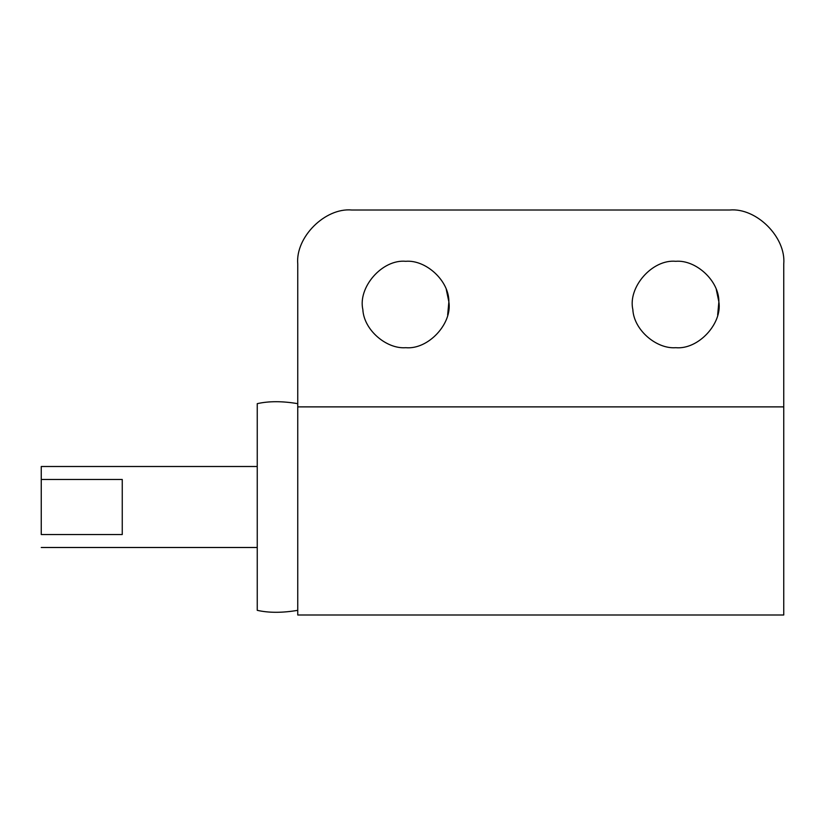 <?xml version="1.0" encoding="UTF-8"?>
<svg xmlns="http://www.w3.org/2000/svg" width="825" height="825" viewBox="0 0 825 825"><rect width="100%" height="100%" fill="white"/><g stroke="black" fill="none" stroke-linecap="round" stroke-linejoin="round"><path stroke-width="1.24" d="M41.25 547.501L257.245 547.501L257.245 468.579M41.25 479.469L41.25 534.538C41.25 551.678 41.25 551.678 41.25 534.538L122.255 534.538L122.255 479.469L41.25 479.469L41.25 466.496L257.245 466.496M297.753 610.335C282.294 612.944 268.795 612.944 257.245 610.335L257.245 403.662C268.795 401.053 282.294 401.053 297.753 403.662M446.304 289.616L448.872 301.868C452.42 323.627 428.299 349.81 405.745 347.696C386.502 349.202 363.877 330.021 362.856 309.602C357.751 287.378 382.099 259.091 405.745 261.298C425.999 259.597 449.233 280.912 448.872 301.868L447.655 314.995M716.306 289.616L718.874 301.868C722.422 323.627 698.301 349.81 675.747 347.696C656.504 349.202 633.868 330.021 632.847 309.602C627.743 287.378 652.101 259.091 675.747 261.298C695.991 259.597 719.225 280.912 718.874 301.868L717.657 314.995M297.753 264C295.34 237.28 325.029 207.591 351.749 210.004C325.029 207.591 295.34 237.28 297.753 264L297.753 614.996L297.753 406.88L783.75 406.88L783.75 614.996L783.75 264C786.163 237.28 756.463 207.591 729.754 210.004C756.463 207.591 786.163 237.28 783.75 264M729.754 210.004L351.749 210.004M297.753 614.996L783.75 614.996"/></g></svg>
